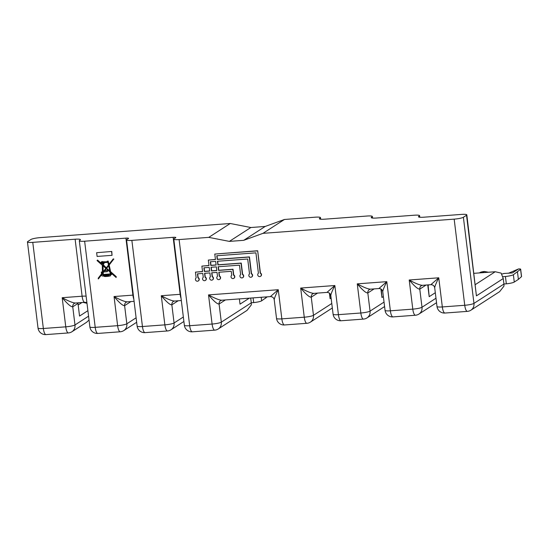<?xml version="1.0" encoding="UTF-8"?>
<svg xmlns="http://www.w3.org/2000/svg" width="549" height="549" viewBox="0 0 549 549"><rect width="100%" height="100%" fill="white"/><g stroke="black" fill="none" stroke-linecap="round" stroke-linejoin="round"><path stroke-width="0.82" d="M101.915 263.143A0.474 0.446 -122.8 0 0 102.649 263.499A0.474 0.446 -122.8 0 0 102.546 262.69A0.474 0.446 -122.8 0 0 101.915 263.143M216.78 270.431L211.667 270.815L211.235 267.267M209.663 270.959L204.551 271.343L204.118 267.795M216.107 264.934L210.994 265.318L210.555 261.77M475.386 284.56L495.232 271.741L474.007 273.32M130.916 301.579L124.609 305.649C122.832 305.834 119.305 302.794 114.048 296.535C120.306 299.967 124.698 301.737 127.238 301.854L134.086 301.339M208.771 237.367L230.251 223.498L40.104 237.628A7.473 1.139 -7 0 0 30.895 239.508L27.752 241.539A7.473 1.139 -7 0 0 27.45 241.917A7.473 1.139 -7 0 0 32.768 242.363L75.117 239.213A7.473 1.139 173 0 1 80.435 239.659A7.473 1.139 173 0 1 80.133 240.043L79.612 240.38A7.473 1.139 -7 0 0 79.31 240.764A7.473 1.139 -7 0 0 84.635 241.203L125.913 238.136A3.74 0.57 173 0 1 128.569 238.355A3.74 0.57 173 0 1 128.425 238.547L126.846 239.563A7.473 1.139 -7 0 0 126.551 239.947A7.473 1.139 -7 0 0 131.87 240.387L173.148 237.319A3.74 0.57 173 0 1 175.81 237.545A3.74 0.57 173 0 1 175.659 237.731L174.088 238.746A7.473 1.139 -7 0 0 173.786 239.131A7.473 1.139 -7 0 0 179.104 239.57L208.771 237.367L229.365 241.388L243.715 240.325L262.957 233.346L454.167 219.14A7.473 1.139 -7 0 0 463.383 217.26L466.526 215.229A7.473 1.139 -7 0 0 466.822 214.844A7.473 1.139 -7 0 0 461.503 214.405L423.787 217.205A7.473 1.139 173 0 1 418.462 216.766A7.473 1.139 173 0 1 418.763 216.381L418.846 217.061M83.249 302.424L86.989 303.316M428.09 284.89L429.188 296.68L427.746 284.917M419.429 217.191L419.285 216.045A7.473 1.139 -7 0 0 419.587 215.661A7.473 1.139 -7 0 0 414.269 215.215L376.545 218.022A7.473 1.139 173 0 1 371.227 217.576A7.473 1.139 173 0 1 371.529 217.198L371.611 217.878M381.281 289.22L381.953 297.496L380.903 288.98M372.188 218.008L372.05 216.855A7.473 1.139 -7 0 0 372.352 216.478A7.473 1.139 -7 0 0 367.027 216.032L324.685 219.181A7.473 1.139 173 0 1 319.367 218.735A7.473 1.139 173 0 1 319.662 218.351L319.751 219.037M329.805 293.489L330.093 298.656L329.414 293.145M320.328 219.168L320.191 218.015A7.473 1.139 -7 0 0 320.492 217.63A7.473 1.139 -7 0 0 315.167 217.191L284.437 219.476L262.957 233.346M466.822 214.844L476.422 295.863L466.526 215.229M251.284 302.815L251.332 304.86L247.036 310.384L218.248 328.968A7.473 7.048 -122.8 0 0 221.316 322.16L251.284 302.815L250.701 298.066M77.965 302.815A3.74 3.52 -122.8 0 0 77.992 303.425L72.749 306.809C70.965 306.994 67.445 303.954 62.188 297.695C68.44 301.12 72.839 302.897 75.378 303.007L74.28 303.405M274.232 299.775C273.793 297.73 272.51 296.673 270.376 296.604L278.268 289.721C275.619 295.094 274.274 298.443 274.232 299.768L276.524 318.42A7.473 7.473 0 0 0 284.492 324.96L306.912 323.299A7.473 7.473 0 0 0 310.411 322.119A7.473 7.048 -122.8 0 0 313.472 315.318L331.781 303.494M317.555 293.097L311.249 297.174C309.464 297.359 305.944 294.319 300.687 288.06C306.939 291.485 311.338 293.262 313.87 293.372L326.957 292.404L334.842 285.521C332.193 290.888 330.848 294.237 330.807 295.561C330.374 293.53 329.084 292.473 326.957 292.404L326.957 292.404M225.392 299.946L219.085 304.016C217.301 304.208 213.781 301.168 208.524 294.902C214.776 298.333 219.175 300.104 221.714 300.221L220.616 300.619M426.079 285.041L419.779 289.11C417.995 289.296 414.474 286.255 409.211 279.997C415.469 283.428 419.861 285.199 422.401 285.308L430.862 284.684L438.747 277.801C436.098 283.167 434.753 286.516 434.712 287.848L437.004 306.5A7.473 7.473 0 0 0 444.978 313.04L467.391 311.372A7.473 7.473 0 0 0 470.891 310.199A7.473 7.048 57.2 0 0 473.959 303.391A7.473 1.139 173 0 1 464.742 305.278A7.473 2.217 85.8 0 0 467.391 311.372M374.13 288.898L367.823 292.967C366.039 293.159 362.518 290.119 357.262 283.854C363.513 287.285 367.912 289.055 370.451 289.172L378.906 288.541L386.798 281.658C384.149 287.031 382.804 290.38 382.763 291.704L385.055 310.357A7.473 7.473 0 0 0 393.022 316.897L415.442 315.236A7.473 7.473 0 0 0 418.942 314.062A7.473 7.048 -122.8 0 0 422.003 307.255L435.988 298.224M419.285 216.045L418.763 216.381M372.05 216.855L371.529 217.198M320.191 218.015L319.662 218.351M178.157 300.763L171.851 304.832C170.066 305.018 166.546 301.984 161.289 295.719C167.541 299.15 171.94 300.921 174.472 301.037L181.321 300.529M89.041 320.012L86.557 322.304L71.912 331.761A7.473 7.048 -122.8 0 0 74.98 324.953L88.567 316.176M463.383 217.26L473.959 303.391L503.927 284.046L503.975 286.091L499.679 291.615L470.891 310.199M495.232 271.741L501.141 273.121L503.248 278.542L476.422 295.863M503.927 284.046L503.248 278.542M111.584 251.6L112.044 255.333L111.79 251.463L96.638 252.712L111.79 251.463M112.044 255.333L97.098 256.438L96.638 252.712M100.886 263.026L97.537 260.054L97.029 260.562L102.292 265.236L102.443 272.05L101.311 272.132L101.524 273.882L98.175 278.254L98.47 278.817L102.217 273.951M98.264 278.954L102.1 273.958L102.553 273.924L102.299 274.651A0.7 0.666 -122.8 0 0 101.764 275.564A0.7 0.666 -122.8 0 0 102.8 275.907L103.191 275.886A4.021 3.795 -122.8 0 0 105.504 276.531L107.995 276.346A4.399 4.145 -122.8 0 0 109.326 276.01L110.129 276.065L110.301 275.584A1.668 1.572 -122.8 0 0 110.98 274.589L111.543 274.548L111.488 274.081L110.809 274.136L110.493 272.51L116.134 277.506L116.052 276.806L110.411 271.81L108.963 265.153L113.664 259.21L113.279 258.888L108.826 264.515L107.961 261.166L107.165 261.221L107.137 261.935L103.514 262.202A1.544 1.455 -122.8 0 0 100.927 263.383L97.331 260.192M102.498 272.517L101.936 273.498L101.819 272.565L102.498 272.517M109.869 271.33L108.606 265.599L106.554 268.331L109.869 271.33M106.321 268.763L104.578 270.829L106.259 268.708L109.951 272.029L110.308 274.054L103.095 274.589L103.095 272.709L104.18 271.33L104.255 271.913L107.426 271.68L107.501 270.492L107.405 271.563M104.578 270.829L107.295 270.63M109.958 274.672L110.527 274.624A1.016 0.961 57.2 0 1 110.02 275.131L109.958 274.672M101.579 263.17A0.83 0.782 57.2 0 1 102.684 262.374A0.83 0.782 57.2 0 1 102.855 263.788A0.83 0.782 57.2 0 1 101.579 263.17M107.879 262.347L108.448 265.133L106.17 268.008L102.78 264.591A1.544 1.455 -122.8 0 0 103.761 262.655L107.879 262.347M109.052 274.733L108.716 275.701A2.443 2.306 57.2 0 1 107.824 275.886L107.769 275.42L105.319 275.955A2.971 2.8 57.2 0 1 103.178 275.248L109.052 274.733M107.371 275.921L105.93 276.264L107.371 275.921M102.8 265.668L105.875 268.379L103.006 272.009L102.8 265.668M116.134 277.506L116.258 276.669L110.617 271.673L109.176 265.016L113.664 259.21M106.554 268.331L109.779 270.925M108.633 265.709L106.767 268.193M103.233 273.876L103.308 274.452L110.287 273.937M104.784 270.698L107.501 270.492M106.321 267.816L102.999 264.522M103.212 271.748L103.02 265.86M77.992 303.425L79.543 316.066L87.895 310.679M239.378 298.91L240.023 304.146L249.28 298.176M257.474 250.886L214.769 254.057L215.448 259.553L208.332 260.082L209.004 265.586L201.888 266.114L202.56 271.611L195.444 272.139L196.151 277.883A1.867 1.764 -122.8 0 0 195.78 280.395A1.867 1.764 -122.8 0 0 199.019 279.317A1.867 1.764 -122.8 0 0 197.928 277.746L197.448 273.841L202.787 273.443L203.267 277.355A1.867 1.764 -122.8 0 0 202.897 279.866A1.867 1.764 -122.8 0 0 206.136 278.789A1.867 1.764 -122.8 0 0 205.052 277.218L204.571 273.313L209.903 272.915L210.384 276.826A1.867 1.764 -122.8 0 0 210.013 279.338A1.867 1.764 -122.8 0 0 213.252 278.261A1.867 1.764 -122.8 0 0 212.168 276.689L211.688 272.778L217.02 272.386L217.5 276.298A1.867 1.764 -122.8 0 0 217.129 278.81A1.867 1.764 -122.8 0 0 220.369 277.732A1.867 1.764 -122.8 0 0 219.284 276.161L218.804 272.249L231.253 271.33L231.733 275.241A1.867 1.764 -122.8 0 0 231.369 277.753A1.867 1.764 -122.8 0 0 234.601 276.669A1.867 1.764 -122.8 0 0 233.517 275.104L232.81 269.36L218.577 270.417L218.125 266.752L239.474 265.167L240.634 274.575A1.867 1.764 -122.8 0 0 240.263 277.094A1.867 1.764 -122.8 0 0 243.502 276.01A1.867 1.764 -122.8 0 0 242.411 274.445L241.032 263.204L217.898 264.92L217.452 261.255L247.695 259.011L249.527 273.917A1.867 1.764 -122.8 0 0 249.157 276.428A1.867 1.764 -122.8 0 0 252.396 275.351A1.867 1.764 -122.8 0 0 251.305 273.786L249.253 257.042L217.226 259.423L216.78 255.759L255.916 252.849L258.421 273.258A1.867 1.764 -122.8 0 0 258.051 275.77A1.867 1.764 -122.8 0 0 261.29 274.692A1.867 1.764 -122.8 0 0 260.205 273.121L257.68 250.749L214.995 254.043M210.336 261.784L215.675 261.386L216.121 265.05L210.782 265.448L210.336 261.784M203.892 267.809L209.231 267.418L209.684 271.082L204.345 271.474L203.892 267.809M211.008 267.281L216.347 266.889L216.8 270.554L211.461 270.945L211.008 267.281M260.624 276.277A1.867 1.764 -122.8 0 0 260.411 272.99L257.68 250.749M251.73 276.936A1.867 1.764 -122.8 0 0 251.517 273.649L249.459 256.911L217.438 259.286L216.999 255.745M242.83 277.595A1.867 1.764 -122.8 0 0 242.624 274.308L241.237 263.067L218.111 264.79L217.679 261.242M233.936 278.254A1.867 1.764 -122.8 0 0 233.723 274.974L233.016 269.23L218.783 270.286L218.351 266.739M219.703 279.317A1.867 1.764 -122.8 0 0 219.49 276.03L219.024 272.235M212.587 279.846A1.867 1.764 -122.8 0 0 212.374 276.559L211.907 272.764M205.47 280.374A1.867 1.764 -122.8 0 0 205.257 277.087L204.791 273.292M198.354 280.903A1.867 1.764 -122.8 0 0 198.141 277.616L197.674 273.821M202.547 271.487L195.444 272.139M208.991 265.462L201.888 266.114M215.434 259.437L208.332 260.082M104.008 262.635A1.544 1.455 57.2 0 1 103.308 264.337M104.193 271.446L103.301 272.572L103.219 273.752M110.781 272.764L111.015 273.999L111.694 273.951L111.529 274.431M111.186 274.459L110.376 275.529M110.301 275.584L110.116 275.948M102.128 274.685L102.629 274.507M101.517 271.995L102.437 271.927M107.144 261.811L101.654 261.743M107.371 261.207L107.961 261.166M108.16 261.859L108.167 261.029M108.366 261.722L109.018 264.275M113.341 258.936L113.869 259.073M230.251 223.498L250.845 227.519L265.194 226.449L284.437 219.476M243.715 240.325L265.194 226.449M229.365 241.388L250.845 227.519M103.432 275.152A2.971 2.8 -122.8 0 0 105.415 275.824M105.614 275.577L107.975 275.282L108.036 275.749A2.443 2.306 -122.8 0 0 108.928 275.564L109.093 275.495M517.487 272.071L518.386 279.4L521.475 276.662L520.576 269.333L513.377 274.726L514.276 282.056A7.473 1.139 173 0 1 506.329 283.826L503.92 284.005M518.386 279.4L514.276 282.056M503.893 273.615L503.879 273.484A9.34 1.427 -7 0 1 501.765 274.075M520.576 269.333A3.74 0.57 -7 0 0 520.651 269.195A3.74 0.57 -7 0 0 518.558 268.941L508.367 273.285M482.523 272.688L484.396 271.481A3.74 0.57 -7 0 0 480.485 272.311L479.284 272.928M520.651 269.195L521.55 276.524A3.74 0.57 173 0 1 521.475 276.662M484.396 271.481L488.411 272.249M506.329 283.826L505.423 276.497A7.473 1.139 -7 0 0 513.377 274.726M505.423 276.497L502.863 276.682M512.354 272.935L503.879 273.484M512.389 272.922L518.558 268.941M261.2 297.29L261.633 300.825L267.246 296.837M261.633 300.825A7.473 1.139 173 0 1 253.686 302.595L253.103 297.887M251.277 302.774L253.686 302.595M265.606 296.961L265.75 298.162M179.104 239.57L189.686 325.708L212.099 324.04L208.524 294.902L278.268 289.721L281.843 318.859L304.263 317.198L300.687 288.06L334.842 285.521L338.424 314.659A7.473 1.139 173 0 1 333.099 314.22A7.473 7.473 0 0 0 341.073 320.76L363.486 319.093A7.473 7.473 0 0 0 366.986 317.919A7.473 7.048 -122.8 0 0 370.053 311.111L384.039 302.08M363.486 319.093A7.473 2.217 85.8 0 1 360.837 312.992L338.424 314.659A7.473 2.217 85.8 0 0 341.073 320.76M84.635 241.203L95.21 327.341L117.623 325.674L114.048 296.535L132.906 295.136A3.74 0.57 173 0 1 133.325 295.108M133.812 299.116A7.473 2.217 -94.2 0 1 132.906 295.136L125.913 238.136M126.098 302.273A3.74 3.52 57.2 0 0 124.609 305.649L126.84 323.793L136.111 317.809M120.279 331.774A7.473 2.217 85.8 0 1 117.623 325.674A7.473 1.139 -7 0 0 126.84 323.793A7.473 7.048 -122.8 0 1 123.779 330.601A7.473 7.473 0 0 1 120.279 331.774L97.859 333.435A7.473 2.217 85.8 0 1 95.21 327.341A7.473 1.139 173 0 1 89.885 326.895A7.473 7.473 0 0 0 97.859 333.435M78.178 304.969L81.979 302.52M435.316 292.727L429.188 296.68M428.151 285.377L429.002 284.821M383.36 296.584L381.953 297.496M331.109 297.997L330.093 298.656M369.312 289.591A3.74 3.52 57.2 0 0 367.823 292.967L370.053 311.111A7.473 1.139 -7 0 1 360.837 312.992L357.262 283.854L386.798 281.658L390.373 310.803L412.793 309.135L409.211 279.997L438.747 277.801L442.329 306.939A7.473 2.217 85.8 0 0 444.978 313.04M437.004 306.5A7.473 1.139 173 0 0 442.329 306.939L464.742 305.278L454.167 219.14M421.268 285.734A3.74 3.52 57.2 0 0 419.779 289.11L422.003 307.255A7.473 1.139 -7 0 1 412.793 309.135A7.473 2.217 85.8 0 0 415.442 315.236M385.055 310.357A7.473 1.139 173 0 0 390.373 310.803A7.473 2.217 85.8 0 0 393.022 316.897M184.361 325.269A7.473 7.473 0 0 0 192.335 331.809A7.473 2.217 85.8 0 1 189.686 325.708A7.473 1.139 173 0 1 184.361 325.269L173.786 239.131M276.524 318.42A7.473 1.139 173 0 0 281.843 318.859A7.473 2.217 85.8 0 0 284.492 324.96M312.738 293.797A3.74 3.52 57.2 0 0 311.249 297.174L313.472 315.318A7.473 1.139 -7 0 1 304.263 317.198A7.473 2.217 85.8 0 0 306.912 323.299M32.768 242.363L43.35 328.494A7.473 1.139 -7 0 1 38.025 328.055A7.473 7.473 0 0 0 45.999 334.595A7.473 2.217 -94.2 0 1 43.35 328.494L65.763 326.833A7.473 1.139 -7 0 0 74.98 324.953L72.749 306.809A3.74 3.52 57.2 0 1 74.239 303.432M181.053 298.306A7.473 2.217 -94.2 0 1 180.147 294.319A3.74 0.57 173 0 1 180.559 294.291M131.87 240.387L142.445 326.525L164.865 324.857L161.289 295.719L180.147 294.319L173.148 237.319M183.894 321.467L171.013 329.784A7.473 7.048 -122.8 0 0 174.074 322.977L171.851 304.832A3.74 3.52 57.2 0 1 173.34 301.456M192.335 331.809L214.748 330.141A7.473 2.217 85.8 0 1 212.099 324.04A7.473 1.139 -7 0 0 221.316 322.16L219.085 304.016A3.74 3.52 57.2 0 1 220.574 300.646M86.118 296.179A7.473 1.139 -7 0 0 82.11 296.213L75.117 239.213M86.893 302.533L84.766 302.314A7.473 2.217 -94.2 0 1 82.11 296.213L62.188 297.695L65.763 326.833A7.473 2.217 85.8 0 0 68.412 332.934A7.473 7.473 0 0 0 71.912 331.761M126.551 239.947L137.126 326.079A7.473 1.139 173 0 0 142.445 326.525A7.473 2.217 85.8 0 0 145.094 332.625L167.514 330.958A7.473 2.217 85.8 0 1 164.865 324.857A7.473 1.139 -7 0 0 174.074 322.977L183.345 316.993M136.66 322.284L123.779 330.601M89.885 326.895L79.31 240.764M419.587 215.661L419.779 217.239M372.352 216.478L372.545 218.049M320.685 219.209L320.492 217.63M436.537 302.698L418.942 314.062M332.33 307.968L310.411 322.119M270.376 296.604L221.714 300.221M313.877 293.372L312.779 293.77M330.807 295.568L333.099 314.22M75.378 303.007L84.766 302.314M68.412 332.934L45.999 334.595M384.588 306.555L366.986 317.919M214.748 330.141A7.473 7.473 0 0 0 218.248 328.968M422.407 285.308L421.303 285.706M434.719 287.854C434.28 285.809 432.989 284.753 430.862 284.684L430.862 284.684M382.763 291.711C382.324 289.666 381.04 288.609 378.906 288.541M370.451 289.172L369.353 289.57M38.025 328.055L27.45 241.917M137.126 326.079A7.473 7.473 0 0 0 145.094 332.625M167.514 330.958A7.473 7.473 0 0 0 171.013 329.784M174.479 301.037L173.381 301.428M127.238 301.847L126.14 302.245"/></g></svg>
